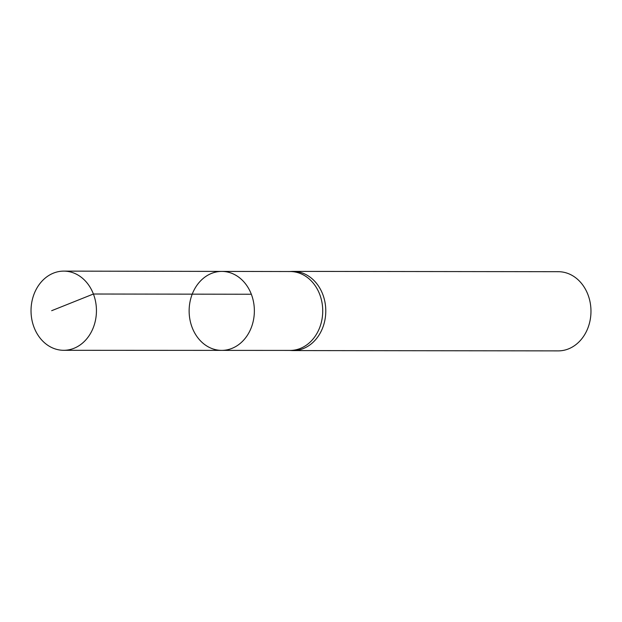 <?xml version="1.0" encoding="UTF-8"?>
<svg xmlns="http://www.w3.org/2000/svg" width="622" height="622" viewBox="0 0 622 622"><rect width="100%" height="100%" fill="white"/><g stroke="black" fill="none" stroke-linecap="round" stroke-linejoin="round"><path stroke-width="0.93" d="M221.727 350.38A39.489 32.624 90.1 0 0 251.335 294.245A39.489 32.624 90.1 0 0 221.821 271.41L290.217 271.534A39.443 32.585 90.1 0 1 319.7 294.338A39.443 32.585 90.1 0 1 290.124 350.419L221.727 350.38A39.489 32.624 -89.9 0 0 251.335 294.245A39.489 32.624 -89.9 0 0 221.821 271.41A39.489 32.624 -89.9 0 0 189.135 310.86A39.489 32.624 -89.9 0 0 221.727 350.38L63.708 350.303A39.59 32.709 -89.9 0 0 93.401 294.012A39.59 32.709 -89.9 0 0 63.802 271.114A39.59 32.709 -89.9 0 0 34.07 327.405A39.59 32.709 -89.9 0 0 63.708 350.303M289.424 350.419L291.64 350.536A39.59 32.709 -89.9 0 0 293.032 350.575A39.59 32.709 -89.9 0 0 322.74 294.284A39.59 32.709 -89.9 0 0 293.125 271.386A39.59 32.709 -89.9 0 0 291.734 271.417L289.518 271.534M293.032 350.575L558.222 350.886A39.59 32.709 -89.9 0 0 587.93 294.595A39.59 32.709 -89.9 0 0 558.315 271.697L293.125 271.386M251.335 294.245L93.401 294.012L51.673 310.697M221.821 271.41L63.802 271.114"/></g></svg>
